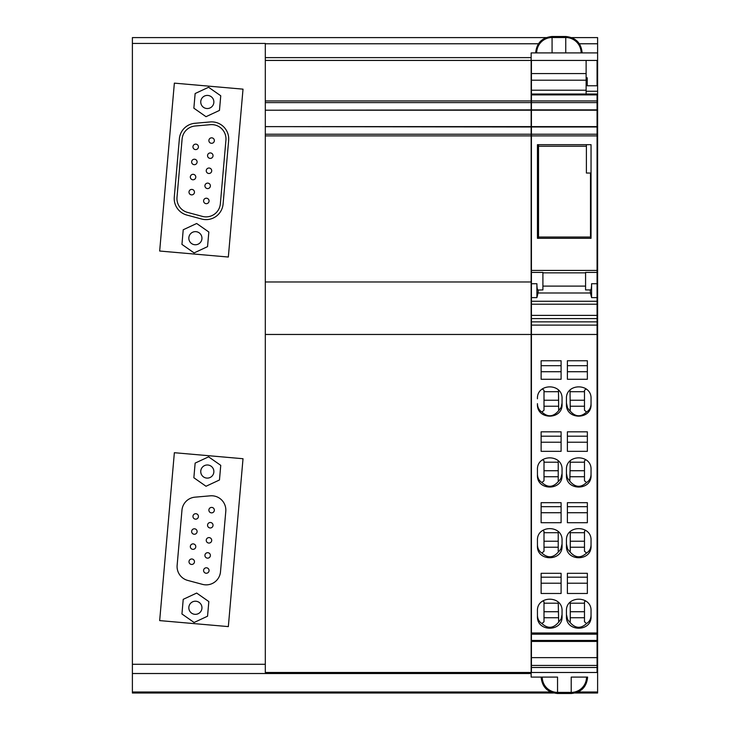 <?xml version="1.0" encoding="UTF-8"?>
<svg xmlns="http://www.w3.org/2000/svg" width="730" height="730" viewBox="0 0 730 730"><rect width="100%" height="100%" fill="white"/><g stroke="black" fill="none" stroke-linecap="round" stroke-linejoin="round"><path stroke-width="1.09" d="M538.53 144.677L538.53 238.299M590.497 238.299L590.497 237.031L538.53 237.031M590.497 237.031L590.497 173.037L586.4 173.037L586.4 144.677M538.53 146.228L586.4 146.228M597.067 325.115L597.067 334.468L531.422 334.468L531.422 325.115L597.067 325.115L597.067 270.438L531.422 270.438L531.422 272.409L542.91 272.409L542.91 289.92L538.01 290.056C537.298 289.874 536.924 287.766 536.897 283.724L536.897 297.63L538.046 292.986L590.433 292.986L591.592 297.63L591.592 283.724L597.067 283.724M597.067 334.468L597.067 640.456L531.422 640.456L531.422 632.983L597.067 632.983M597.067 667.485L597.067 672.485L531.422 672.485L531.422 667.485L597.067 667.485L597.067 640.456M597.067 94.9L531.422 94.9L531.422 94.033L597.067 94.033L597.067 102.611L531.422 102.611L531.422 100.932L597.067 100.932M531.422 270.438L531.422 135.899L597.067 135.899L597.067 102.611M597.067 135.899L597.067 270.438M531.422 325.115L531.422 272.409M531.422 135.899L531.422 102.611M531.422 94.9L531.422 100.932M531.422 94.033L531.422 73.566L586.126 73.566L586.126 60.435L531.422 60.435L531.422 73.566M531.422 667.485L531.422 640.456M531.422 334.468L531.422 632.983M597.067 304.2L531.422 304.2M597.067 321.857L531.422 321.857M531.422 315.387L597.067 315.387M597.067 134.229L531.422 134.229M531.422 126.983L597.067 126.983M597.067 126.618L531.422 126.618M597.067 109.856L531.422 109.856M597.067 110.212L531.422 110.212M531.422 90.21L586.126 90.21L586.126 80.2L531.422 80.2M531.422 657.648L597.067 657.648M597.067 641.433L531.422 641.433M531.422 665.432L597.067 665.432M531.422 634.178L597.067 634.178M567.392 502.678L587.358 502.678L587.358 522.726L567.392 522.726L567.392 502.678L567.392 506.684L587.358 506.684L587.358 502.678M587.358 573.315L587.358 593.481L567.392 593.481L567.392 573.315L587.358 573.315L587.358 577.193L567.392 577.193L567.392 573.315M566.434 611.001L566.434 616.412C565.668 632.134 591.811 632.134 591.044 616.412L591.044 611.001C591.811 595.269 565.668 595.269 566.434 611.001M566.434 540.465L566.434 545.903C565.668 561.662 591.811 561.662 591.044 545.903L591.044 540.465C591.811 524.697 565.668 524.697 566.434 540.465M541.131 360.757L561.096 360.757L561.096 379.272L541.131 379.272L541.131 360.757L541.131 365.684L561.096 365.684L561.096 360.757M541.131 451.332L561.096 451.332L561.096 431.822L561.096 436.184L541.131 436.184L541.131 431.822L541.131 451.332M541.131 431.822L561.096 431.822M537.444 398.772C536.669 382.912 562.83 382.912 562.054 398.772L562.054 404.238C562.83 420.097 536.669 420.097 537.444 404.238L537.444 403.635C537.526 407.413 539.014 410.214 541.915 412.03C547.774 417.451 553.358 416.985 558.678 410.643L558.468 390.094M537.444 469.728C536.678 453.905 562.821 453.905 562.054 469.728L562.054 475.175C562.821 490.989 536.678 490.989 537.444 475.175L537.444 469.728M561.096 502.678L561.096 522.726L541.131 522.726L541.131 502.678L561.096 502.678L561.096 506.684L541.131 506.684L541.131 502.678M541.131 573.315L561.096 573.315L561.096 593.481L541.131 593.481L541.131 573.315L541.131 577.193L561.096 577.193L561.096 573.315M562.054 611.001C562.821 595.269 536.678 595.269 537.444 611.001L537.444 616.412C536.678 632.134 562.821 632.134 562.054 616.412L562.054 611.001M537.444 540.465C536.678 524.697 562.821 524.697 562.054 540.465L562.054 545.903C562.821 561.662 536.678 561.662 537.444 545.903L537.444 540.465M567.392 360.757L587.358 360.757L587.358 379.272L567.392 379.272L567.392 360.757L567.392 365.684L587.358 365.684L587.358 360.757M567.392 431.822L587.358 431.822L587.358 451.332L567.392 451.332L567.392 431.822L567.392 436.184L587.358 436.184L587.358 431.822M591.044 398.772C591.82 382.912 565.659 382.912 566.434 398.772L566.434 404.238C565.659 420.097 591.82 420.097 591.044 404.238L591.044 398.772M591.044 469.728L591.044 475.175C591.811 490.989 565.668 490.989 566.434 475.175L566.434 469.728C565.668 453.905 591.811 453.905 591.044 469.728L591.044 474.135C590.962 477.913 589.466 480.714 586.564 482.539C580.715 487.95 575.13 487.485 569.811 481.143L567.31 477.831L566.434 473.514M585.861 459.727L584.484 460.776L584.484 480.76L586.564 482.539M584.484 462.2L570.258 462.2M570.258 460.84L569.811 481.143M584.484 476.727L570.258 476.727M570.258 470.731L584.484 470.731M587.358 512.725L567.392 512.725M587.358 583.224L567.392 583.224M570.258 602.159L570.258 621.759L569.364 621.759L567.566 619.387L566.434 614.514M570.258 603.199L584.484 603.199M591.044 615.135C590.962 618.912 589.466 621.714 586.564 623.539L584.484 621.759L584.484 601.785L585.633 600.899M584.484 617.735L570.258 617.735M570.258 611.731L584.484 611.731M569.811 622.152C575.13 628.484 580.715 628.95 586.564 623.539M570.258 531.604L570.258 551.26L569.364 551.26L567.566 548.887L566.434 544.014M584.484 547.226L570.258 547.226M570.258 541.231L584.484 541.231M585.679 530.363L584.484 531.276L584.484 551.26L586.564 553.039C580.715 558.45 575.13 557.985 569.811 551.643M584.484 532.699L570.258 532.699M591.044 544.635C590.962 548.413 589.466 551.214 586.564 553.039M561.096 371.725L541.131 371.725M561.096 442.225L541.131 442.225M544.005 391.7L558.222 391.7M542.308 388.98L544.005 390.276L544.005 410.26L541.915 412.03M544.005 406.227L558.222 406.227M558.678 410.643L561.178 407.331L562.054 403.015M544.005 400.232L558.222 400.232M544.005 470.731L558.222 470.731M558.222 460.84L558.222 480.76L559.125 480.751L560.914 478.387L562.054 473.514M544.005 462.2L558.222 462.2M542.627 459.727L544.005 460.776L544.005 480.76L541.915 482.539C547.774 487.95 553.358 487.485 558.678 481.143M544.005 476.727L558.222 476.727M537.444 474.135C537.526 477.913 539.014 480.714 541.915 482.539M561.096 512.725L541.131 512.725M561.096 583.224L541.131 583.224M562.054 614.514L561.178 618.839L558.678 622.152C553.358 628.484 547.774 628.95 541.915 623.539C539.014 621.714 537.526 618.912 537.444 615.135M558.222 602.159L558.678 622.152M541.915 623.539L544.005 621.759L544.005 601.785L542.855 600.899M544.005 603.199L558.222 603.199M544.005 617.735L558.222 617.735M544.005 611.731L558.222 611.731M558.222 531.604L558.222 551.26L559.125 551.26L560.914 548.887L562.054 544.014M544.005 532.699L558.222 532.699M542.81 530.363L544.005 531.276L544.005 551.26L541.915 553.039C547.774 558.45 553.358 557.985 558.678 551.643M544.005 547.226L558.222 547.226M544.005 541.231L558.222 541.231M537.444 544.635C537.526 548.413 539.014 551.214 541.915 553.039M587.358 371.725L567.392 371.725M587.358 442.225L567.392 442.225M570.02 390.094L570.258 410.26L569.364 410.251L567.566 407.878L566.434 403.015M591.044 403.635C590.962 407.413 589.466 410.214 586.564 412.03C580.715 417.451 575.13 416.985 569.811 410.643M584.484 391.7L570.258 391.7M586.181 388.98L584.484 390.276L584.484 410.26L586.564 412.03M584.484 406.227L570.258 406.227M570.258 400.232L584.484 400.232M586.126 80.2L586.126 78.32L587.221 78.32M586.126 90.21L586.126 94.033M586.126 73.566L586.126 77.781L587.221 77.781L587.221 85.775L597.067 85.775L597.067 60.435L586.126 60.435M537.444 238.299L591.044 238.299L591.044 144.677L537.444 144.677L537.444 238.299M590.433 292.986L590.187 289.92L585.579 289.92L585.579 272.409L597.067 272.409M538.302 289.92L538.046 292.986M531.422 297.63L536.897 297.63M590.187 289.92L590.479 290.056C591.19 289.874 591.565 287.766 591.592 283.724M597.067 301.271L531.422 301.271M597.067 297.63L591.592 297.63M597.067 318.59L531.422 318.59M553.532 692.998L132.395 693.016L132.395 43.435L265.309 43.435L265.309 60.435L531.148 60.435L531.148 100.932L265.309 100.932L265.309 102.611L531.148 102.611L531.148 100.932M265.309 60.435L265.309 100.932M243.017 458.723L228.335 626.605L159.669 620.6L174.361 452.709L243.017 458.723L228.335 626.605L159.669 620.6L174.361 452.709M243.017 89.151L228.335 257.033L159.669 251.029L174.361 83.138L243.017 89.151L228.335 257.033L159.669 251.029L174.361 83.138M132.395 664.282L265.309 664.282M265.309 57.615L531.148 57.615L265.309 57.615M265.309 334.468L531.148 334.468L531.148 281.972L265.309 281.972L265.309 672.485L531.148 672.485L531.148 677.093L557.547 677.093L557.547 692.396L571.216 692.396L571.216 693.5C581.18 692.524 586.655 687.058 587.623 677.093L571.216 677.093L571.216 692.396A15.303 15.303 0 0 0 586.528 677.093M531.148 334.468L531.148 672.485M195.138 93.531L208.588 87.262L195.138 93.531L193.861 108.177L206.015 116.691L219.465 110.412L220.752 95.776L208.588 87.262L220.752 95.776M531.148 60.435L531.148 52.907L597.605 52.907L597.605 693.016L575.231 692.998M531.148 281.972L531.148 135.899L265.309 135.899L265.309 281.972M542.235 677.093A15.303 15.303 0 0 0 557.547 692.396L557.547 693.5C547.573 692.524 542.107 687.058 541.131 677.093L531.148 677.093M546.149 37.604L132.395 37.595L132.395 43.435M531.148 135.899L531.148 102.611M571.663 37.604L597.605 37.595L597.605 52.907M531.148 134.229L265.309 134.229L265.309 135.899M531.148 126.618L265.309 126.618L531.148 126.983M531.148 110.212L265.309 110.212L265.309 126.618M265.309 134.229L265.309 126.983M531.148 109.856L265.309 110.212M265.309 109.856L265.309 102.611M597.067 275.101L597.605 275.101L597.067 275M597.067 655.969L597.605 655.969M597.067 653.742L597.605 653.742M597.067 643.705L597.605 643.705M597.067 640.365L597.605 640.365M597.067 634.096L597.605 634.096M597.067 314.219L597.605 314.219M597.067 261.358L597.605 261.358M597.067 255.026L597.605 255.026M597.067 261.614L597.605 261.614M597.067 269.315L597.605 269.315M597.067 269.963L597.605 269.963M597.067 277.774L597.605 277.774M597.067 114.163L597.605 114.163M586.126 91.259L597.605 91.259M586.126 79.971L587.221 79.971M597.067 79.971L597.605 79.971M200.768 101.406A6.561 6.561 -175 0 0 206.736 108.514A6.561 6.561 -175 0 0 213.844 102.547M207.877 95.438A6.561 6.561 5 0 1 213.844 102.547A6.561 6.561 5 0 1 206.736 108.514A6.561 6.561 5 0 1 200.768 101.406A6.561 6.561 5 0 1 207.877 95.438M181.962 510.188A14.335 14.335 -175 0 1 194.992 497.167L210.258 495.825A14.335 14.335 -175 0 1 225.789 511.356L220.496 571.782L225.789 511.356A14.335 14.335 -175 0 0 210.258 495.825L194.992 497.167A14.335 14.335 -175 0 0 181.962 510.188L177.135 565.321A14.335 14.335 -175 0 0 187.701 580.414L202.511 584.374A14.335 14.335 -175 0 0 220.496 571.782M195.138 463.103L208.588 456.834L220.752 465.348L208.588 456.834L195.138 463.103L193.861 477.748L206.015 486.262L219.465 479.984L220.752 465.348M196.671 593.061L208.835 601.575L196.671 593.061L183.221 599.339L196.671 593.061M195.959 601.237A6.561 6.561 -175 0 0 188.851 607.205A6.561 6.561 -175 0 0 194.81 614.313A6.561 6.561 -175 0 0 201.927 608.345A6.561 6.561 -175 0 0 195.959 601.237M183.221 599.339L181.943 613.976L194.098 622.489L207.548 616.211L208.835 601.575M201.927 608.345A6.561 6.561 5 0 1 194.81 614.313A6.561 6.561 5 0 1 188.851 607.205M194.609 528.803A2.737 2.737 5 0 1 197.091 531.769A2.737 2.737 5 0 1 194.134 534.25A2.737 2.737 5 0 1 191.643 531.294A2.737 2.737 5 0 1 194.609 528.803M191.963 558.988A2.737 2.737 5 0 1 194.454 561.954A2.737 2.737 5 0 1 191.488 564.445A2.737 2.737 5 0 1 189.006 561.48A2.737 2.737 5 0 1 191.963 558.988M193.286 543.896A2.737 2.737 5 0 1 195.777 546.861A2.737 2.737 5 0 1 192.811 549.343A2.737 2.737 5 0 1 190.329 546.387A2.737 2.737 5 0 1 193.286 543.896M195.932 513.71A2.737 2.737 5 0 1 198.414 516.676A2.737 2.737 5 0 1 195.448 519.158A2.737 2.737 5 0 1 192.966 516.192A2.737 2.737 5 0 1 195.932 513.71M211.855 507.414A2.737 2.737 5 0 1 214.337 510.38A2.737 2.737 5 0 1 211.381 512.861A2.737 2.737 5 0 1 208.889 509.905A2.737 2.737 5 0 1 211.855 507.414M206.572 567.794A2.737 2.737 5 0 1 209.054 570.76A2.737 2.737 5 0 1 206.097 573.242A2.737 2.737 5 0 1 203.606 570.276A2.737 2.737 5 0 1 206.572 567.794M207.895 552.701A2.737 2.737 5 0 1 210.377 555.658A2.737 2.737 5 0 1 207.411 558.149A2.737 2.737 5 0 1 204.929 555.183A2.737 2.737 5 0 1 207.895 552.701M209.209 537.608A2.737 2.737 5 0 1 211.7 540.565A2.737 2.737 5 0 1 208.734 543.056A2.737 2.737 5 0 1 206.252 540.091A2.737 2.737 5 0 1 209.209 537.608M210.532 522.507A2.737 2.737 5 0 1 213.023 525.472A2.737 2.737 5 0 1 210.057 527.963A2.737 2.737 5 0 1 207.566 524.998A2.737 2.737 5 0 1 210.532 522.507M191.643 531.294A2.737 2.737 -175 0 0 194.134 534.25A2.737 2.737 -175 0 0 197.091 531.769M189.006 561.48A2.737 2.737 -175 0 0 191.488 564.445A2.737 2.737 -175 0 0 194.454 561.954M190.329 546.387A2.737 2.737 -175 0 0 192.811 549.343A2.737 2.737 -175 0 0 195.777 546.861M192.966 516.192A2.737 2.737 -175 0 0 195.448 519.158A2.737 2.737 -175 0 0 198.414 516.676M208.889 509.905A2.737 2.737 -175 0 0 211.381 512.861A2.737 2.737 -175 0 0 214.337 510.38M203.606 570.276A2.737 2.737 -175 0 0 206.097 573.242A2.737 2.737 -175 0 0 209.054 570.76M204.929 555.183A2.737 2.737 -175 0 0 207.411 558.149A2.737 2.737 -175 0 0 210.377 555.658M206.252 540.091A2.737 2.737 -175 0 0 208.734 543.056A2.737 2.737 -175 0 0 211.7 540.565M207.566 524.998A2.737 2.737 -175 0 0 210.057 527.963A2.737 2.737 -175 0 0 213.023 525.472M200.768 470.978A6.561 6.561 -175 0 0 206.736 478.086A6.561 6.561 5 0 1 200.768 470.978A6.561 6.561 5 0 1 207.877 465.01A6.561 6.561 5 0 1 213.844 472.118A6.561 6.561 5 0 1 206.736 478.086A6.561 6.561 -175 0 0 213.844 472.118M183.221 229.768L196.671 223.489L208.835 232.003L196.671 223.489L183.221 229.768L181.943 244.404L194.098 252.918L207.548 246.64L208.835 232.003M223.088 204.035L228.645 140.443A17.064 17.064 -175 0 0 210.158 121.946L194.892 123.288A17.064 17.064 -175 0 0 179.37 138.8L174.278 197.091A17.064 17.064 -175 0 0 186.862 215.058L201.662 219.027A17.064 17.064 -175 0 0 223.088 204.035L228.645 140.443A17.064 17.064 -175 0 0 210.158 121.946L194.892 123.288A17.064 17.064 -175 0 0 179.37 138.8M195.959 231.665A6.561 6.561 -175 0 0 188.851 237.633A6.561 6.561 -175 0 0 194.81 244.742A6.561 6.561 -175 0 0 201.927 238.774A6.561 6.561 -175 0 0 195.959 231.665M201.927 238.774A6.561 6.561 5 0 1 194.81 244.742A6.561 6.561 5 0 1 188.851 237.633M176.998 197.328A14.335 14.335 -175 0 0 187.564 212.421A14.335 14.335 -175 0 1 176.998 197.328L182.099 139.038A14.335 14.335 -175 0 1 195.129 126.007L210.395 124.675A14.335 14.335 -175 0 1 225.926 140.196L220.36 203.789A14.335 14.335 -175 0 1 202.374 216.39L187.564 212.421L202.374 216.39A14.335 14.335 -175 0 0 220.36 203.789M213.023 155.901A2.737 2.737 -175 0 0 210.532 152.935A2.737 2.737 -175 0 0 207.566 155.426M211.7 170.993A2.737 2.737 -175 0 0 209.209 168.037A2.737 2.737 -175 0 0 206.252 170.519M197.091 162.197A2.737 2.737 -175 0 0 194.609 159.231A2.737 2.737 -175 0 0 191.643 161.722M198.414 147.104A2.737 2.737 -175 0 0 195.932 144.138A2.737 2.737 -175 0 0 192.966 146.62M209.054 201.188A2.737 2.737 -175 0 0 206.572 198.222A2.737 2.737 -175 0 0 203.606 200.704M210.377 186.086A2.737 2.737 -175 0 0 207.895 183.13A2.737 2.737 -175 0 0 204.929 185.612M195.777 177.29A2.737 2.737 -175 0 0 193.286 174.324A2.737 2.737 -175 0 0 190.329 176.815M214.337 140.808A2.737 2.737 -175 0 0 211.855 137.842A2.737 2.737 -175 0 0 208.889 140.333M194.454 192.382A2.737 2.737 -175 0 0 191.963 189.417A2.737 2.737 -175 0 0 189.006 191.908M210.532 152.935A2.737 2.737 -175 0 0 207.566 155.426A2.737 2.737 -175 0 0 210.057 158.392A2.737 2.737 -175 0 0 213.023 155.901A2.737 2.737 -175 0 0 210.532 152.935M208.734 173.484A2.737 2.737 -175 0 0 211.7 170.993A2.737 2.737 -175 0 0 209.209 168.037A2.737 2.737 -175 0 0 206.252 170.519A2.737 2.737 -175 0 0 208.734 173.484M194.134 164.679A2.737 2.737 -175 0 0 197.091 162.197A2.737 2.737 -175 0 0 194.609 159.231A2.737 2.737 -175 0 0 191.643 161.722A2.737 2.737 -175 0 0 194.134 164.679M195.448 149.586A2.737 2.737 -175 0 0 198.414 147.104A2.737 2.737 -175 0 0 195.932 144.138A2.737 2.737 -175 0 0 192.966 146.62A2.737 2.737 -175 0 0 195.448 149.586M206.572 198.222A2.737 2.737 -175 0 0 203.606 200.704A2.737 2.737 -175 0 0 206.097 203.67A2.737 2.737 -175 0 0 209.054 201.188A2.737 2.737 -175 0 0 206.572 198.222M207.895 183.13A2.737 2.737 -175 0 0 204.929 185.612A2.737 2.737 -175 0 0 207.411 188.577A2.737 2.737 -175 0 0 210.377 186.086A2.737 2.737 -175 0 0 207.895 183.13M192.811 179.772A2.737 2.737 -175 0 0 195.777 177.29A2.737 2.737 -175 0 0 193.286 174.324A2.737 2.737 -175 0 0 190.329 176.815A2.737 2.737 -175 0 0 192.811 179.772M211.855 137.842A2.737 2.737 -175 0 0 208.889 140.333A2.737 2.737 -175 0 0 211.381 143.29A2.737 2.737 -175 0 0 214.337 140.808A2.737 2.737 -175 0 0 211.855 137.842M191.963 189.417A2.737 2.737 -175 0 0 189.006 191.908A2.737 2.737 -175 0 0 191.488 194.874A2.737 2.737 -175 0 0 194.454 192.382A2.737 2.737 -175 0 0 191.963 189.417M585.579 272.837L542.91 272.837M585.579 286.105L542.91 286.105M531.422 283.724L536.897 283.724M552.072 52.907L552.072 36.5L565.75 36.5L565.75 37.522A15.385 15.385 0 0 1 581.135 52.907M536.687 52.907A15.385 15.385 0 0 1 552.072 37.522L565.75 37.522L565.75 52.907M597.067 68.118L597.605 68.118M265.309 43.773L538.448 43.773M579.374 43.773L597.605 43.773M132.395 673.516L531.148 673.516M132.395 692.004L550.694 692.004M578.069 692.004L597.605 692.004M597.067 72.398L597.605 72.398M597.067 672.093L597.605 672.093M597.067 661.59L597.605 661.59M597.067 660.915L597.605 660.915M597.067 655.732L597.605 655.732M597.067 275.849L597.605 275.849M597.067 76.066L597.605 76.066M557.547 693.5L571.216 693.5M597.605 693.016L575.185 693.016M553.568 693.016L132.395 693.016M552.072 36.5C542.107 37.476 536.632 42.942 535.665 52.907M132.395 37.595L546.177 37.595M571.636 37.595L597.605 37.595M597.067 72.69L597.605 72.69M565.75 36.5C575.714 37.476 581.18 42.942 582.157 52.907"/></g></svg>
